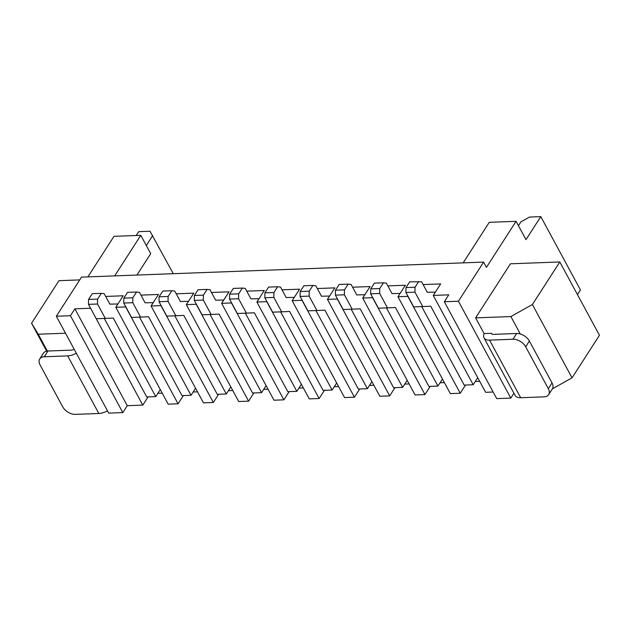 <?xml version="1.0" encoding="UTF-8"?>
<svg xmlns="http://www.w3.org/2000/svg" width="631" height="631" viewBox="0 0 631 631"><rect width="100%" height="100%" fill="white"/><g stroke="black" fill="none" stroke-linecap="round" stroke-linejoin="round"><path stroke-width="0.95" d="M510.81 398.098L496.7 398.618L444.319 301.744L458.429 301.216L510.81 398.098L513.926 393.247M552.409 388.814L572.041 377.843L599.45 335.274L559.807 261.96L510.432 263.805L475.608 317.882L510.881 316.557L532.398 304.528L559.807 261.96M577.452 294.59L580.441 289.945L540.806 216.63L525.986 239.646L516.079 221.315L486.446 267.339L483.614 262.102L81.525 277.127L56.333 316.241L70.443 315.713L74.892 308.811L127.273 405.694L142.787 405.11L148.08 396.899M70.443 315.713L122.824 412.595L108.713 413.124L56.333 316.241M122.824 412.595L127.273 405.694M162.23 393.16L157.876 393.318M178.06 403.793L125.679 306.918L115.804 307.281L168.185 404.163L178.06 403.793L183.345 395.582M197.503 391.835L193.149 392.001M213.333 402.475L160.952 305.601L151.077 305.964L203.458 402.846L213.333 402.475L218.618 394.265M232.776 390.518L228.414 390.684M248.606 401.158L196.217 304.276L186.342 304.647L238.723 401.529L248.606 401.158L253.891 392.947M268.049 389.201L263.687 389.366M283.871 399.841L231.49 302.959L221.615 303.33L273.996 400.212L283.871 399.841L289.164 391.63M303.322 387.884L298.96 388.049M319.144 398.524L266.763 301.642L256.888 302.012L309.269 398.887L319.144 398.524L324.429 390.313M338.587 386.566L334.233 386.732M354.417 397.199L302.036 300.324L292.161 300.695L344.542 397.569L354.417 397.199L359.702 388.988M373.86 385.249L369.506 385.407M389.69 395.882L337.309 299.007L327.426 299.378L379.815 396.252L389.69 395.882L394.974 387.671M409.133 383.932L404.771 384.09M424.955 394.564L372.574 297.69L362.699 298.061L415.08 394.935L424.955 394.564L430.247 386.353M444.405 382.615L440.044 382.772M460.228 393.247L407.847 296.373L397.972 296.736L450.353 393.618L460.228 393.247L465.52 385.036M479.67 381.29L475.317 381.455M444.319 301.744L448.759 294.843L433.245 295.418L485.625 392.301L493.127 392.017M458.429 301.216L483.614 262.102M433.245 295.418L440.651 283.918L423.117 284.573M397.972 296.736L405.378 285.236L387.844 285.89M362.699 298.061L370.105 286.553L352.571 287.208M327.426 299.378L334.84 287.87L317.306 288.525M292.161 300.695L299.567 289.187L282.033 289.842M256.888 302.012L264.294 290.505L246.76 291.159M221.615 303.33L229.021 291.822L211.488 292.476M186.342 304.647L193.756 293.147L176.223 293.801M151.077 305.964L158.484 294.464L140.95 295.119M115.804 307.281L123.211 295.781L105.677 296.436M142.787 405.11L90.501 308.086M90.407 308.236L74.892 308.811M491.943 334.051L491.541 333.31L484.103 333.586L475.608 317.882M173.265 273.696L149.997 231.238L138.71 231.664L136.233 235.513M136.935 275.053L150.706 253.67L140.792 235.339L113.99 236.341L87.883 276.891M107.459 410.805A12.202 6.357 151.6 0 1 98.838 413.494L75.42 414.37A10.459 6.484 -147.2 0 1 62.706 406.829L40.061 364.931A10.459 6.484 32.8 0 1 39.729 358.952A10.459 6.484 32.8 0 1 44.273 356.76L47.98 351.01L71.398 350.134A3.486 1.814 -28.4 0 0 74.15 349.195M65.506 333.207L38.246 334.225L31.55 323.246L58.959 280.677L79.735 279.904M47.349 351.057L38.246 334.225M46.647 351.167L31.55 323.246M540.806 216.63L529.519 217.056L520.906 221.867L518.445 225.693M572.041 377.843L532.398 304.528M520.315 333.996L510.881 316.557M484.206 333.586A12.202 6.357 -28.4 0 0 483.985 337.877L515.133 395.479A12.202 6.357 -28.4 0 0 520.685 397.727L544.103 396.852A10.459 6.484 32.8 0 0 548.654 394.659L552.354 388.909A10.459 6.484 32.8 0 0 552.022 382.922L529.377 341.032A10.459 6.484 -147.2 0 0 516.663 333.491L493.245 334.367A3.486 1.814 151.6 0 1 491.652 333.728A3.486 1.814 151.6 0 1 491.541 333.31M483.985 337.877A12.202 6.357 -28.4 0 0 489.538 340.125L512.956 339.249L516.663 333.491M463.162 262.867L489.27 222.317L516.079 221.315M418.724 281.481L415.017 287.239L405.985 287.578L409.693 281.82L421.618 281.805L427.282 292.271L435.374 292.106M405.985 287.578L405.922 292.492L413.707 306.895L422.738 306.556L414.953 292.153L405.922 292.492M477.73 377.701L473.195 384.752L464.164 385.084L421.721 306.595M415.017 287.239L414.953 292.153M473.195 384.752L430.721 306.201L422.738 306.556M442.457 379.018L437.922 386.069L395.456 307.518L387.466 307.873L379.681 293.478L379.744 288.556L383.451 282.806L386.346 283.122L392.009 293.596L400.109 293.423M379.744 288.556L370.72 288.895L374.42 283.138L383.451 282.806M370.72 288.895L370.649 293.809L378.434 308.212L387.466 307.873M437.922 386.069L428.891 386.409L386.456 307.912M407.192 380.335L402.649 387.387L360.183 308.835L352.193 309.19L344.408 294.795L344.479 289.874L348.178 284.124L351.081 284.439L356.744 294.914L364.836 294.74M344.479 289.874L335.447 290.213L339.147 284.455L348.178 284.124M335.447 290.213L335.384 295.127L343.169 309.529L352.193 309.19M402.649 387.387L393.626 387.726L351.183 309.229M371.919 381.66L367.384 388.704L324.91 310.152L316.928 310.515L309.143 296.113L309.206 291.191L312.905 285.441L315.808 285.756L321.471 296.231L329.563 296.057M309.206 291.191L300.175 291.53L303.882 285.78L312.905 285.441M300.175 291.53L300.111 296.452L307.896 310.846L316.928 310.515M367.384 388.704L358.353 389.043L315.91 310.547M336.646 382.978L332.111 390.021L289.637 311.469L281.655 311.832L273.87 297.43L273.933 292.508L277.64 286.758L280.535 287.073L286.198 297.548L294.291 297.375M273.933 292.508L264.902 292.847L268.609 287.097L277.64 286.758M264.902 292.847L264.839 297.769L272.624 312.164L281.655 311.832M332.111 390.021L323.08 390.36L280.637 311.872M301.373 384.295L296.838 391.338L254.364 312.795L246.382 313.15L238.597 298.747L238.66 293.825L242.367 288.075L245.262 288.391L250.925 298.865L259.025 298.692M238.66 293.825L229.637 294.164L233.336 288.414L242.367 288.075M229.637 294.164L229.566 299.086L237.351 313.489L246.382 313.15M296.838 391.338L287.807 391.677L245.372 313.189M266.108 385.612L261.565 392.656L219.099 314.112L211.109 314.467L203.324 300.064L203.395 295.142L207.094 289.392L209.989 289.708L215.652 300.182L223.753 300.017M203.395 295.142L194.364 295.482L198.063 289.732L207.094 289.392M194.364 295.482L194.293 300.403L202.086 314.806L211.109 314.467M261.565 392.656L252.542 392.995L210.099 314.506M230.836 386.929L226.3 393.981L183.826 315.429L175.844 315.784L168.051 301.381L168.122 296.467L171.821 290.71L174.724 291.033L180.387 301.5L188.48 301.334M168.122 296.467L159.091 296.799L162.798 291.049L171.821 290.71M159.091 296.799L159.028 301.721L166.813 316.123L175.844 315.784M226.3 393.981L217.269 394.312L174.826 315.823M195.563 388.246L191.027 395.298L148.553 316.746L140.571 317.101L132.786 302.699L132.849 297.785L136.556 292.027L139.451 292.35L145.114 302.817L153.207 302.651M132.849 297.785L123.818 298.124L127.525 292.366L136.556 292.027M123.818 298.124L123.755 303.038L131.54 317.44L140.571 317.101M191.027 395.298L181.996 395.629L139.554 317.141M160.29 389.564L155.754 396.615L113.28 318.063L105.298 318.418L97.513 304.024L97.576 299.102L101.283 293.352L104.178 293.667L109.841 304.142L117.942 303.968M97.576 299.102L88.545 299.441L92.252 293.683L101.283 293.352M88.545 299.441L88.482 304.355L96.267 318.758L105.298 318.418M155.754 396.615L146.723 396.954L104.289 318.458M140.792 235.339L114.684 275.889M152.678 235.631L146.305 245.53M76.319 353.202A12.202 6.357 151.6 0 1 67.698 355.892L44.273 356.76M39.729 358.952L43.429 353.202A10.459 6.484 32.8 0 1 47.98 351.01M512.956 339.249A10.459 6.484 -147.2 0 1 525.67 346.782L548.323 388.68A10.459 6.484 32.8 0 1 548.654 394.659M379.681 293.478L370.649 293.809M344.408 294.795L335.384 295.127M309.143 296.113L300.111 296.452M273.87 297.43L264.839 297.769M238.597 298.747L229.566 299.086M203.324 300.064L194.293 300.403M168.051 301.381L159.028 301.721M132.786 302.699L123.755 303.038M97.513 304.024L88.482 304.355M489.538 340.125L520.685 397.727M67.698 355.892L98.838 413.494M548.323 388.68L552.022 382.922M525.67 346.782L529.377 341.032"/></g></svg>
